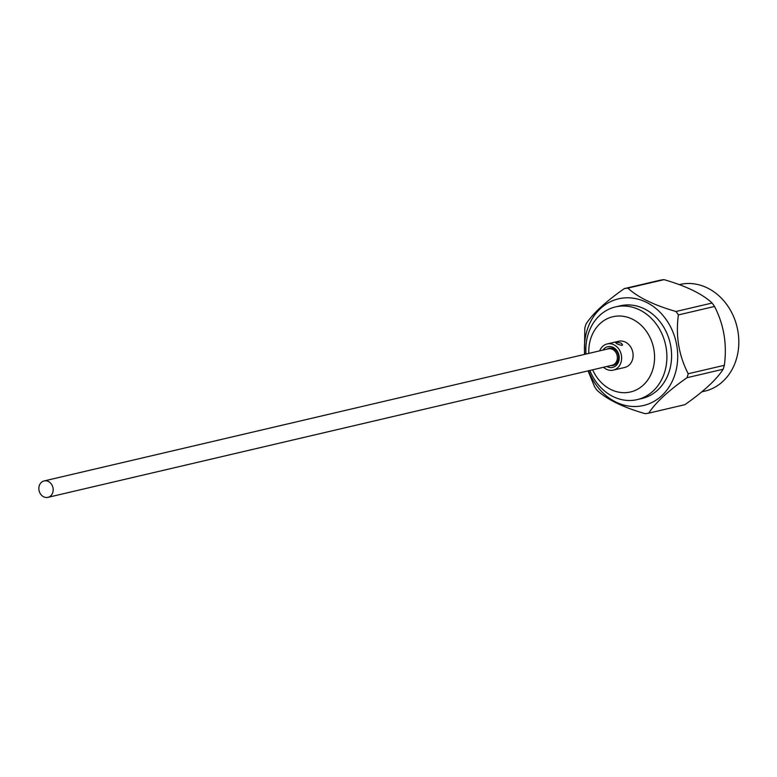 <?xml version="1.0" encoding="UTF-8"?>
<svg xmlns="http://www.w3.org/2000/svg" width="777" height="777" viewBox="0 0 777 777"><rect width="100%" height="100%" fill="white"/><g stroke="black" fill="none" stroke-linecap="round" stroke-linejoin="round"><path stroke-width="1.17" d="M44.095 480.944L608.274 348.844A8.421 7.1 76.8 0 1 612.519 349.359A8.421 7.1 76.8 0 1 617.365 357.925A8.421 7.1 76.8 0 1 612.121 365.248L47.941 497.348A8.421 7.1 76.8 0 1 43.697 496.824A8.421 7.1 76.8 0 1 38.85 488.267A8.421 7.1 76.8 0 1 44.095 480.944A8.421 7.1 76.8 0 1 48.339 481.458A8.421 7.1 76.8 0 1 53.186 490.025A8.421 7.1 76.8 0 1 47.941 497.348M602.981 350.077A10.616 8.945 76.8 0 1 614.432 348.145A10.616 8.945 76.8 0 1 618.745 361.198A10.616 8.945 76.8 0 1 606.827 366.491M610.916 365.53A8.819 7.43 -103.2 0 0 613.15 365.413A8.819 7.43 -103.2 0 0 618.249 360.275A8.819 7.43 -103.2 0 0 616.598 351.321A8.819 7.43 -103.2 0 0 609.129 348.232A8.819 7.43 -103.2 0 0 607.07 349.126M616.239 342.57C620.736 342.453 622.659 343.395 622.018 345.377C617.812 344.532 615.879 343.589 616.239 342.57L615.724 342.842M622.581 344.91L622.018 345.377M592.657 369.803A38.646 32.556 -103.2 0 0 624.329 392.706A38.646 32.556 -103.2 0 0 652.806 369.493A38.646 32.556 -103.2 0 0 632.313 319.124A38.646 32.556 -103.2 0 0 590.539 339.228A38.646 32.556 -103.2 0 0 588.811 353.399M586.013 354.05A47.611 40.103 76.8 0 1 588.024 334.615A47.611 40.103 76.8 0 1 615.52 306.905A47.611 40.103 76.8 0 1 655.856 323.553A47.611 40.103 76.8 0 1 664.723 371.901A47.611 40.103 76.8 0 1 637.227 399.611A47.611 40.103 76.8 0 1 589.86 370.464M637.227 399.611L641.928 398.514A47.611 40.103 -103.2 0 0 669.424 370.804A47.611 40.103 -103.2 0 0 660.557 322.455A47.611 40.103 -103.2 0 0 620.221 305.808L615.52 306.905M679.273 284.615L679.7 284.508A54.778 46.144 76.8 0 1 726.116 303.671A54.778 46.144 76.8 0 1 736.324 359.295A54.778 46.144 76.8 0 1 704.681 391.181L701.816 391.851M588.053 370.882L594.619 386.839A63.471 53.467 -103.2 0 0 597.037 390.277C607.022 399.524 623.047 407.313 645.133 413.655A63.471 53.467 -103.2 0 0 648.737 413.15L684.887 404.681C703.7 391.472 716.452 379.662 723.164 369.23A63.471 53.467 -103.2 0 0 723.785 367.278A63.471 53.467 -103.2 0 0 724.349 365.297C727.185 344.318 723.911 324.708 714.539 306.468A63.471 53.467 -103.2 0 0 712.12 303.03C702.233 293.832 686.198 286.043 664.024 279.652A63.471 53.467 -103.2 0 0 660.421 280.157L624.281 288.617C605.38 301.903 592.618 313.723 586.004 324.077A63.471 53.467 -103.2 0 0 585.372 326.029A63.471 53.467 -103.2 0 0 584.809 328.011L584.469 354.419M584.76 354.351A54.778 46.144 76.8 0 1 586.946 330.711A54.778 46.144 76.8 0 1 646.153 302.204A54.778 46.144 76.8 0 1 675.203 373.611A54.778 46.144 76.8 0 1 633.313 406.497A54.778 46.144 76.8 0 1 588.597 370.755M714.539 306.468L678.389 314.928C675.553 335.907 678.826 355.516 688.208 373.756A63.471 53.467 76.8 0 1 687.645 375.738A63.471 53.467 76.8 0 1 687.014 377.7C668.201 390.909 655.438 402.719 648.737 413.15M614.588 350.835A8.819 7.43 76.8 0 1 615.025 349.699M599.689 350.854A13.442 11.325 76.8 0 1 607.138 343.958L618.609 341.268A13.442 11.325 76.8 0 1 629.992 345.969A13.442 11.325 76.8 0 1 632.497 359.625A13.442 11.325 76.8 0 1 624.737 367.453L613.267 370.134A13.442 11.325 76.8 0 1 603.525 367.259M607.138 343.958A13.442 11.325 76.8 0 1 618.521 348.659A13.442 11.325 76.8 0 1 621.027 362.305A13.442 11.325 76.8 0 1 613.267 370.134M617.783 361.48A8.819 7.43 76.8 0 1 616.88 360.664M688.208 373.756L724.349 365.297M664.024 279.652L627.884 288.112C637.762 297.309 653.797 305.108 675.98 311.49L712.12 303.03M723.164 369.23L687.014 377.7M678.389 314.928A63.471 53.467 -103.2 0 0 675.98 311.49M627.884 288.112A63.471 53.467 -103.2 0 0 624.281 288.617"/></g></svg>
